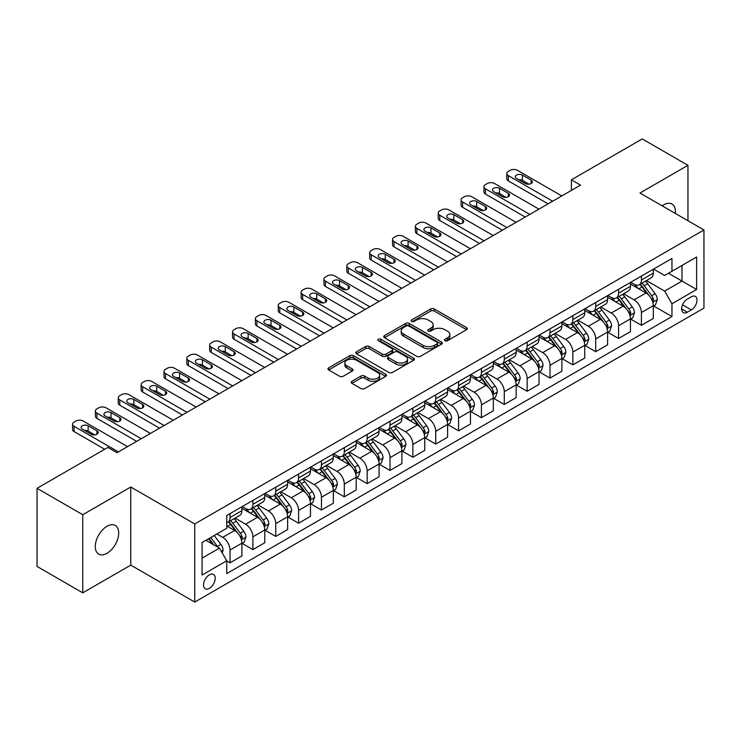 <?xml version="1.0" encoding="UTF-8"?>
<svg xmlns="http://www.w3.org/2000/svg" width="741" height="741" viewBox="0 0 741 741"><rect width="100%" height="100%" fill="white"/><g stroke="black" fill="none" stroke-linecap="round" stroke-linejoin="round"><path stroke-width="1.11" d="M445.008 340.684A1.778 1.028 0 0 0 447.527 340.684L466.589 329.671A2.538 1.463 0 0 0 467.339 328.634A2.538 1.463 0 0 0 466.589 327.605L434.291 308.951A2.538 1.463 0 0 0 430.697 308.951L411.635 319.964A1.778 1.028 0 0 0 411.107 320.686A1.778 1.028 0 0 0 411.635 321.409A1.778 1.028 0 0 0 414.145 321.409L416.609 319.982A8.123 4.687 0 0 1 428.094 319.982L430.79 321.538A8.123 4.687 0 0 1 433.17 324.854A8.123 4.687 0 0 1 430.79 328.17L428.326 329.597A1.778 1.028 0 0 0 427.798 330.319A1.778 1.028 0 0 0 428.326 331.051A1.778 1.028 0 0 0 430.836 331.051L433.3 329.625A8.123 4.687 0 0 1 444.785 329.625L447.481 331.181A8.123 4.687 0 0 1 449.861 334.487A8.123 4.687 0 0 1 447.481 337.803L445.008 339.23A1.778 1.028 0 0 0 444.489 339.962A1.778 1.028 0 0 0 445.008 340.684L445.008 339.23M106.982 553.305A16.552 9.559 120 0 0 117.8 538.726A16.552 9.559 120 0 0 115.263 525.462A16.552 9.559 120 0 0 106.982 526.277A16.552 9.559 120 0 0 96.173 540.865A16.552 9.559 120 0 0 98.71 554.12A16.552 9.559 120 0 0 106.982 553.305M675.329 213.445A16.552 9.559 120 0 0 672.004 204.025A16.552 9.559 120 0 0 663.723 204.849A16.552 9.559 120 0 0 662.185 205.859M209.379 588.354A8.271 4.779 120 0 0 214.779 581.055A8.271 4.779 120 0 0 213.51 574.432A8.271 4.779 120 0 0 209.379 574.84A8.271 4.779 120 0 0 203.97 582.13A8.271 4.779 120 0 0 205.238 588.762A8.271 4.779 120 0 0 209.379 588.354M351.91 381.272A2.538 1.463 0 0 0 351.169 382.31A2.538 1.463 0 0 0 351.91 383.347L360.978 388.58A2.538 1.463 0 0 0 364.563 388.58L385.746 376.354A2.538 1.463 0 0 0 386.487 375.317A2.538 1.463 0 0 0 385.746 374.279L353.438 355.634A2.538 1.463 0 0 0 349.854 355.634L328.671 367.86A2.538 1.463 0 0 0 327.93 368.888A2.538 1.463 0 0 0 328.671 369.926L339.619 376.252A2.538 1.463 0 0 0 343.213 376.252L352.271 371.019A2.538 1.463 0 0 0 353.012 369.981A2.538 1.463 0 0 0 352.271 368.944L346.844 365.813A6.789 3.918 0 0 1 344.852 363.034A6.789 3.918 0 0 1 349.048 359.413A6.789 3.918 0 0 1 356.449 360.265L377.715 372.547A6.789 3.918 0 0 1 379.698 375.317A6.789 3.918 0 0 1 375.511 378.938A6.789 3.918 0 0 1 368.11 378.086L364.563 376.039A2.538 1.463 0 0 0 360.978 376.039L351.91 381.272L351.91 383.347M130.759 487.013L82.76 514.717L37.05 488.328L37.05 566.448L82.76 592.837L130.759 565.124L194.744 602.072L194.744 523.961L130.759 487.013L130.759 565.124M687.954 220.735L687.954 165.317L639.955 193.031L703.95 229.969L194.744 523.961M687.954 165.317L642.243 138.928L571.394 179.831L571.394 190.391M37.05 488.328L107.899 447.425L117.041 452.705L580.536 185.111L571.394 179.831M416.794 356.356A2.538 1.463 0 0 0 420.379 356.356L441.553 344.13A2.538 1.463 0 0 0 442.303 343.092A2.538 1.463 0 0 0 441.553 342.055L409.254 323.409A2.538 1.463 0 0 0 405.66 323.409L384.486 335.636A2.538 1.463 0 0 0 383.745 336.664A2.538 1.463 0 0 0 384.486 337.701L416.794 356.356M379.003 341.064A1.778 1.028 0 0 1 380.809 341.314L380.809 339.202L413.654 358.172A2.538 1.463 0 0 1 414.395 359.2A2.538 1.463 0 0 1 413.654 360.237L392.471 372.464A2.538 1.463 0 0 1 388.886 372.464L356.578 353.818L356.578 351.743A2.538 1.463 0 0 0 355.837 352.781A2.538 1.463 0 0 0 356.578 353.818M356.578 351.743L365.646 346.51A2.538 1.463 0 0 1 369.231 346.51L382.337 354.078A2.538 1.463 0 0 0 385.922 354.078L391.933 350.604A2.538 1.463 0 0 0 392.674 349.567A2.538 1.463 0 0 0 391.933 348.529L378.299 340.656A1.778 1.028 0 0 1 377.771 339.934A1.778 1.028 0 0 1 378.873 338.98A1.778 1.028 0 0 1 380.809 339.202M691.334 296.789L687.315 299.114A8.012 4.631 120 0 0 682.072 306.181A8.012 4.631 120 0 0 683.304 312.6A8.012 4.631 120 0 0 687.315 312.202L691.334 309.886A8.012 4.631 120 0 0 696.568 302.819A8.012 4.631 120 0 0 695.345 296.4A8.012 4.631 120 0 0 691.334 296.789M194.744 602.072L703.95 308.089L703.95 229.969M653.581 269.085L664.64 275.467L671.957 271.243L671.957 258.47L226.746 515.514L226.746 528.287L202.061 542.532L202.061 575.053L226.746 560.798L226.746 573.571L671.957 316.537L671.957 303.764L664.64 291.093L646.458 280.598M671.957 271.243L696.633 256.997L696.633 289.509L671.957 303.764M82.76 514.717L82.76 592.837M668.484 273.253L682.007 281.061L682.007 265.445L696.633 256.997M664.64 291.093L682.007 281.061L696.633 289.509M202.061 558.158L219.429 548.136L205.896 540.319M226.746 560.909L230.034 562.808L230.034 550.035A10.346 5.974 -120 0 0 222.726 537.364L216.872 533.983M230.034 562.808L241.918 555.945L241.918 543.172A10.346 5.974 -120 0 0 234.61 530.5L226.746 525.962M242.196 543.431L252.894 549.609L252.894 536.836A10.346 5.974 -120 0 0 245.577 524.174L235.073 518.107M252.894 549.609L264.778 542.745L264.778 529.972A10.346 5.974 -120 0 0 257.46 517.311L241.918 508.335M265.046 530.241L275.745 536.419L275.745 523.646A10.346 5.974 -120 0 0 268.427 510.975L257.933 504.908M275.745 536.419L287.628 529.556L287.628 516.783A10.346 5.974 -120 0 0 280.311 504.112L264.778 495.136M287.906 517.042L298.595 523.22L298.595 510.447A10.346 5.974 -120 0 0 291.287 497.776L280.783 491.718M298.595 523.22L310.479 516.357L310.479 503.584A10.346 5.974 -120 0 0 303.171 490.922L287.628 481.946M310.757 503.852L321.455 510.021L321.455 497.248A10.346 5.974 -120 0 0 314.138 484.586L303.643 478.519M321.455 510.021L333.339 503.167L333.339 490.394A10.346 5.974 -120 0 0 326.021 477.723L310.479 468.747M333.617 490.653L344.306 496.831L344.306 484.058A10.346 5.974 -120 0 0 336.998 471.387L326.494 465.329M344.306 496.831L356.189 489.968L356.189 477.195A10.346 5.974 -120 0 0 348.881 464.524L333.339 455.558M356.467 477.463L367.166 483.632L367.166 470.859A10.346 5.974 -120 0 0 359.848 458.197L349.344 452.13M367.166 483.632L379.049 476.769L379.049 463.996A10.346 5.974 -120 0 0 371.732 451.334L356.189 442.358M379.318 464.264L390.016 470.442L390.016 457.669A10.346 5.974 -120 0 0 382.708 444.998L372.204 438.941M390.016 470.442L401.9 463.579L401.9 450.806A10.346 5.974 -120 0 0 394.592 438.135L379.049 429.169M402.178 451.065L412.876 457.243L412.876 444.47A10.346 5.974 -120 0 0 405.559 431.808L395.055 425.742M412.876 457.243L424.76 450.38L424.76 437.607A10.346 5.974 -120 0 0 417.442 424.945L401.9 415.97M425.028 437.875L435.727 444.054L435.727 431.281A10.346 5.974 -120 0 0 428.418 418.609L417.915 412.542M435.727 444.054L447.61 437.19L447.61 424.417A10.346 5.974 -120 0 0 440.302 411.746L424.76 402.771M447.888 424.676L458.586 430.854L458.586 418.081A10.346 5.974 -120 0 0 451.269 405.41L440.765 399.353M458.586 430.854L470.47 423.991L470.47 411.218A10.346 5.974 -120 0 0 463.153 398.556L447.61 389.581M470.739 411.487L481.437 417.655L481.437 404.882A10.346 5.974 -120 0 0 474.12 392.221L463.625 386.154M481.437 417.655L493.321 410.801L493.321 398.028A10.346 5.974 -120 0 0 486.003 385.357L470.47 376.382M493.599 398.288L504.288 404.466L504.288 391.693A10.346 5.974 -120 0 0 496.979 379.022L486.476 372.964M504.288 404.466L516.171 397.602L516.171 384.829A10.346 5.974 -120 0 0 508.863 372.167L493.321 363.192M516.449 385.098L527.147 391.267L527.147 378.494A10.346 5.974 -120 0 0 519.83 365.832L509.336 359.765M527.147 391.267L539.031 384.412L539.031 371.639A10.346 5.974 -120 0 0 531.714 358.968L516.171 349.993M539.309 371.899L549.998 378.077L549.998 365.304A10.346 5.974 -120 0 0 542.69 352.633L532.186 346.575M549.998 378.077L561.882 371.213L561.882 358.44A10.346 5.974 -120 0 0 554.574 345.769L539.031 336.803M562.16 358.7L572.858 364.878L572.858 352.105A10.346 5.974 -120 0 0 565.54 339.443L555.037 333.376M572.858 364.878L584.742 358.014L584.742 345.241A10.346 5.974 -120 0 0 577.424 332.579L561.882 323.604M585.01 345.51L595.708 351.688L595.708 338.915A10.346 5.974 -120 0 0 588.4 326.244L577.897 320.177M595.708 351.688L607.592 344.824L607.592 332.051A10.346 5.974 -120 0 0 600.284 319.38L584.742 310.414M607.87 332.311L618.568 338.489L618.568 325.716A10.346 5.974 -120 0 0 611.251 313.045L600.747 306.987M618.568 338.489L630.452 331.625L630.452 318.852A10.346 5.974 -120 0 0 623.135 306.19L607.592 297.215M630.721 319.121L641.419 325.29L641.419 312.517A10.346 5.974 -120 0 0 634.101 299.855L623.607 293.788M641.419 325.29L653.303 318.435L653.303 305.663A10.346 5.974 -120 0 0 645.995 292.991L630.452 284.016M630.721 282.275L634.101 284.229A10.346 5.974 -120 0 0 639.279 284.739A10.346 5.974 -120 0 0 641.419 280.005L641.419 276.106M607.87 295.474L611.251 297.428A10.346 5.974 -120 0 0 616.419 297.938A10.346 5.974 -120 0 0 618.568 293.204L618.568 289.296M585.01 308.664L588.4 310.618A10.346 5.974 -120 0 0 593.569 311.137A10.346 5.974 -120 0 0 595.708 306.394L595.708 302.495M562.16 321.863L565.54 323.817A10.346 5.974 -120 0 0 570.709 324.326A10.346 5.974 -120 0 0 572.858 319.593L572.858 315.685M539.309 335.062L542.69 337.007A10.346 5.974 -120 0 0 547.858 337.525A10.346 5.974 -120 0 0 549.998 332.792L549.998 328.884M516.449 348.251L519.83 350.206A10.346 5.974 -120 0 0 525.008 350.715A10.346 5.974 -120 0 0 527.147 345.982L527.147 342.073M493.599 361.451L496.979 363.405A10.346 5.974 -120 0 0 502.148 363.914A10.346 5.974 -120 0 0 504.288 359.181L504.288 355.272M470.739 374.64L474.12 376.595A10.346 5.974 -120 0 0 479.297 377.104A10.346 5.974 -120 0 0 481.437 372.371L481.437 368.472M447.888 387.839L451.269 389.794A10.346 5.974 -120 0 0 456.437 390.303A10.346 5.974 -120 0 0 458.586 385.57L458.586 381.661M425.028 401.029L428.418 402.984A10.346 5.974 -120 0 0 433.587 403.502A10.346 5.974 -120 0 0 435.727 398.76L435.727 394.86M402.178 414.228L405.559 416.183A10.346 5.974 -120 0 0 410.727 416.692A10.346 5.974 -120 0 0 412.876 411.959L412.876 408.05M379.318 427.427L382.708 429.372A10.346 5.974 -120 0 0 387.876 429.891A10.346 5.974 -120 0 0 390.016 425.158L390.016 421.249M356.467 440.617L359.848 442.572A10.346 5.974 -120 0 0 365.017 443.081A10.346 5.974 -120 0 0 367.166 438.348L367.166 434.439M333.617 453.816L336.998 455.771A10.346 5.974 -120 0 0 342.166 456.28A10.346 5.974 -120 0 0 344.306 451.547L344.306 447.638M310.757 467.006L314.138 468.96A10.346 5.974 -120 0 0 319.315 469.47A10.346 5.974 -120 0 0 321.455 464.737L321.455 460.837M287.906 480.205L291.287 482.159A10.346 5.974 -120 0 0 296.456 482.669A10.346 5.974 -120 0 0 298.595 477.936L298.595 474.027M265.046 493.395L268.427 495.349A10.346 5.974 -120 0 0 273.605 495.868A10.346 5.974 -120 0 0 275.745 491.126L275.745 487.226M242.196 506.594L245.577 508.548A10.346 5.974 -120 0 0 250.745 509.058A10.346 5.974 -120 0 0 252.894 504.325L252.894 500.416M653.581 305.922L671.957 316.537M639.279 284.739L651.163 277.884A10.346 5.974 -120 0 0 653.303 273.151L653.303 269.242M616.419 297.938L628.303 291.074A10.346 5.974 -120 0 0 630.452 286.341L630.452 282.432M593.569 311.137L605.453 304.273A10.346 5.974 -120 0 0 607.592 299.54L607.592 295.631M570.709 324.326L582.602 317.463A10.346 5.974 -120 0 0 584.742 312.73L584.742 308.83M547.858 337.525L559.742 330.662A10.346 5.974 -120 0 0 561.882 325.929L561.882 322.02M525.008 350.715L536.892 343.861A10.346 5.974 -120 0 0 539.031 339.119L539.031 335.219M502.148 363.914L514.032 357.051A10.346 5.974 -120 0 0 516.171 352.318L516.171 348.409M479.297 377.104L491.181 370.25A10.346 5.974 -120 0 0 493.321 365.508L493.321 361.608M456.437 390.303L468.321 383.44A10.346 5.974 -120 0 0 470.47 378.707L470.47 374.798M433.587 403.502L445.471 396.639A10.346 5.974 -120 0 0 447.61 391.906L447.61 387.997M410.727 416.692L422.611 409.829A10.346 5.974 -120 0 0 424.76 405.095L424.76 401.187M387.876 429.891L399.76 423.028A10.346 5.974 -120 0 0 401.9 418.295L401.9 414.386M365.017 443.081L376.91 436.217A10.346 5.974 -120 0 0 379.049 431.484L379.049 427.585M342.166 456.28L354.05 449.416A10.346 5.974 -120 0 0 356.189 444.683L356.189 440.775M319.315 469.47L331.199 462.616A10.346 5.974 -120 0 0 333.339 457.873L333.339 453.974M296.456 482.669L308.339 475.805A10.346 5.974 -120 0 0 310.479 471.072L310.479 467.163M273.605 495.868L285.489 489.004A10.346 5.974 -120 0 0 287.628 484.271L287.628 480.363M250.745 509.058L262.629 502.194A10.346 5.974 -120 0 0 264.778 497.461L264.778 493.552M226.746 522.674A10.346 5.974 -120 0 0 227.895 522.257L239.778 515.393A10.346 5.974 -120 0 0 241.918 510.66L241.918 506.751M227.895 522.257A10.346 5.974 -120 0 0 230.034 517.514L230.034 513.615M219.429 548.136L226.746 560.798M445.721 340.934L447.481 339.915A8.123 4.687 0 0 0 449.861 336.599L449.861 334.487M433.17 324.854L433.17 326.966A8.123 4.687 0 0 1 430.79 330.282L429.03 331.301M466.561 329.689L434.291 311.063A2.538 1.463 0 0 0 430.697 311.063L412.339 321.659M441.553 342.055L441.553 344.13L409.254 325.512A2.538 1.463 0 0 0 405.66 325.512L384.523 337.72M437.07 343.815A1.778 1.028 0 0 0 437.588 343.092A1.778 1.028 0 0 0 437.07 342.37L408.717 325.994A1.778 1.028 0 0 0 406.198 325.994L403.604 327.494A8.123 4.687 0 0 0 401.224 330.81A8.123 4.687 0 0 0 403.604 334.126L422.981 345.315A8.123 4.687 0 0 0 434.467 345.315L437.07 343.815L437.07 345.927A1.778 1.028 0 0 0 437.588 345.204L437.588 343.092M401.224 330.81L401.224 332.922A8.123 4.687 0 0 0 403.604 336.238L403.604 334.126M437.07 345.927L434.467 347.427A8.123 4.687 0 0 1 422.981 347.427L403.604 336.238M356.616 353.837L365.646 348.622L365.646 346.51M392.674 349.567L392.674 351.679A2.538 1.463 0 0 1 391.933 352.716L385.922 356.189A2.538 1.463 0 0 1 382.337 356.189L369.231 348.622A2.538 1.463 0 0 0 365.646 348.622M380.809 341.314L413.617 360.256M395.926 361.923A6.789 3.918 0 0 0 403.326 362.775A6.789 3.918 0 0 0 407.522 359.153A6.789 3.918 0 0 0 405.531 356.384L398.037 352.058A2.538 1.463 0 0 0 394.444 352.058L388.432 355.523A2.538 1.463 0 0 0 387.691 356.56A2.538 1.463 0 0 0 388.432 357.597L395.926 361.923L395.926 364.035A6.789 3.918 0 0 0 403.326 364.887A6.789 3.918 0 0 0 407.522 361.265L407.522 359.153M387.691 356.56L387.691 358.672A2.538 1.463 0 0 0 388.432 359.709L388.432 357.597M395.926 364.035L388.432 359.709M379.698 375.317L379.698 377.428A6.789 3.918 0 0 1 375.511 381.05A6.789 3.918 0 0 1 368.11 380.198L364.563 378.151A2.538 1.463 0 0 0 360.978 378.151L351.947 383.366M344.852 363.034L344.852 365.146A6.789 3.918 0 0 0 346.844 367.925L346.844 365.813M352.234 371.037L346.844 367.925M385.709 376.372L353.438 357.736A2.538 1.463 0 0 0 349.854 357.736L328.708 369.944M653.303 306.079L655.498 304.82L657.323 299.54A6.854 3.955 -120 0 0 655.137 293.705L647.671 283.729A19.785 11.421 -120 0 0 645.513 281.145M638.084 288.425A19.785 11.421 -120 0 0 634.027 284.183M652.682 301.883L653.627 299.827A6.854 3.955 -120 0 0 651.663 295.705L644.198 285.739A19.785 11.421 -120 0 0 642.039 283.155M640.196 284.211A16.422 9.476 60 0 1 642.892 287.276L649.209 295.715M639.844 284.414A19.785 11.421 60 0 1 642.002 286.999L646.967 293.631M552.656 201.209L508.317 175.608A5.168 2.983 -0 0 1 506.798 173.496A5.168 2.983 -0 0 1 508.317 171.384L510.141 170.328A5.168 2.983 -0 0 1 517.459 170.328L561.789 195.93M506.798 173.496L506.798 178.776A5.168 2.983 180 0 0 508.317 180.887L548.081 203.849M516.542 178.461A4.14 2.39 180 0 1 515.328 176.766A4.14 2.39 180 0 1 517.885 174.561A4.14 2.39 180 0 1 522.396 175.08L531.167 180.146A4.14 2.39 180 0 1 532.381 181.841A4.14 2.39 180 0 1 529.824 184.046A4.14 2.39 180 0 1 525.313 183.527L516.542 178.461M518.691 179.702A4.14 2.39 180 0 1 522.396 180.359L529.018 184.185M630.452 319.278L632.647 318.009L634.472 312.73A6.854 3.955 -120 0 0 632.286 306.894L624.811 296.928A19.785 11.421 -120 0 0 622.653 294.344M615.225 301.624A19.785 11.421 -120 0 0 611.177 297.382M629.822 315.082L630.776 313.026A6.854 3.955 -120 0 0 628.813 308.904L621.338 298.929A19.785 11.421 -120 0 0 619.18 296.344M617.336 297.41A16.422 9.476 60 0 1 620.032 300.476L626.358 308.914M616.984 297.613A19.785 11.421 60 0 1 619.143 300.198L624.117 306.83M607.592 332.468L609.787 331.208L611.612 325.929A6.854 3.955 -120 0 0 609.426 320.093L601.961 310.118A19.785 11.421 -120 0 0 599.802 307.534M592.374 314.814A19.785 11.421 -120 0 0 588.317 310.581M606.972 328.272L607.916 326.216A6.854 3.955 -120 0 0 605.953 322.094L598.487 312.128A19.785 11.421 -120 0 0 596.329 309.543M594.486 310.599A16.422 9.476 60 0 1 597.181 313.665L603.507 322.103M594.134 310.803A19.785 11.421 60 0 1 596.292 313.387L601.257 320.019M584.742 345.667L586.937 344.398L588.762 339.119A6.854 3.955 -120 0 0 586.576 333.283L579.101 323.317A19.785 11.421 -120 0 0 576.943 320.733M569.514 328.013A19.785 11.421 -120 0 0 565.466 323.771M584.112 341.471L585.066 339.415A6.854 3.955 -120 0 0 583.102 335.293L575.627 325.318A19.785 11.421 -120 0 0 573.469 322.733M571.635 323.798A16.422 9.476 60 0 1 574.331 326.864L580.648 335.303M571.274 324.002A19.785 11.421 60 0 1 573.432 326.586L578.406 333.218M529.796 214.399L485.457 188.807A5.168 2.983 -0 0 1 483.947 186.695A5.168 2.983 -0 0 1 485.457 184.583L487.291 183.527A5.168 2.983 -0 0 1 494.599 183.527L538.939 209.129M483.947 186.695L483.947 191.975A5.168 2.983 180 0 0 485.457 194.086L525.23 217.039M493.691 191.65A4.14 2.39 180 0 1 492.478 189.965A4.14 2.39 180 0 1 495.025 187.76A4.14 2.39 180 0 1 499.536 188.279L508.317 193.345A4.14 2.39 180 0 1 509.53 195.031A4.14 2.39 180 0 1 506.974 197.236A4.14 2.39 180 0 1 502.463 196.717L493.691 191.65M495.84 192.901A4.14 2.39 180 0 1 499.536 193.558L506.159 197.375M506.946 227.598L462.606 201.997A5.168 2.983 -0 0 1 461.087 199.885A5.168 2.983 -0 0 1 462.606 197.773L464.431 196.717A5.168 2.983 -0 0 1 471.748 196.717L516.088 222.319M461.087 199.885L461.087 205.164A5.168 2.983 180 0 0 462.606 207.276L502.37 230.238M470.831 204.849A4.14 2.39 180 0 1 469.618 203.164A4.14 2.39 180 0 1 472.174 200.95A4.14 2.39 180 0 1 476.685 201.469L485.457 206.535A4.14 2.39 180 0 1 486.67 208.23A4.14 2.39 180 0 1 484.114 210.435A4.14 2.39 180 0 1 479.612 209.916L470.831 204.849M472.98 206.091A4.14 2.39 180 0 1 476.685 206.748L483.308 210.574M484.086 240.788L439.746 215.196A5.168 2.983 -0 0 1 438.237 213.084A5.168 2.983 -0 0 1 439.746 210.972L441.58 209.916A5.168 2.983 -0 0 1 448.889 209.916L493.228 235.518M438.237 213.084L438.237 218.363A5.168 2.983 180 0 0 439.746 220.475L479.52 243.428M447.981 218.049A4.14 2.39 180 0 1 446.767 216.353A4.14 2.39 180 0 1 449.324 214.149A4.14 2.39 180 0 1 453.825 214.668L462.606 219.734A4.14 2.39 180 0 1 463.82 221.42A4.14 2.39 180 0 1 461.263 223.625A4.14 2.39 180 0 1 456.752 223.115L447.981 218.049M450.13 219.29A4.14 2.39 180 0 1 453.825 219.947L460.448 223.773M561.882 358.866L564.077 357.597L565.911 352.318A6.854 3.955 -120 0 0 563.716 346.482L556.25 336.507A19.785 11.421 -120 0 0 554.092 333.922M546.663 341.203A19.785 11.421 -120 0 0 542.616 336.97M561.261 354.661L562.206 352.605A6.854 3.955 -120 0 0 560.242 348.492L552.777 338.517A19.785 11.421 -120 0 0 550.619 335.932M548.775 336.998A16.422 9.476 60 0 1 551.471 340.054L557.797 348.492M548.423 337.201A19.785 11.421 60 0 1 550.582 339.786L555.546 346.408M461.235 253.987L416.896 228.385A5.168 2.983 -0 0 1 415.377 226.274A5.168 2.983 -0 0 1 416.896 224.171L418.721 223.115A5.168 2.983 -0 0 1 426.038 223.115L470.378 248.707M415.377 226.274L415.377 231.553A5.168 2.983 180 0 0 416.896 233.665L456.66 256.627M425.121 231.238A4.14 2.39 180 0 1 423.908 229.553A4.14 2.39 180 0 1 426.464 227.348A4.14 2.39 180 0 1 430.975 227.858L439.746 232.924A4.14 2.39 180 0 1 440.96 234.619A4.14 2.39 180 0 1 438.403 236.824A4.14 2.39 180 0 1 433.902 236.305L425.121 231.238M427.279 232.479A4.14 2.39 180 0 1 430.975 233.137L437.598 236.963M539.031 372.056L541.226 370.787L543.051 365.508A6.854 3.955 -120 0 0 540.865 359.681L533.39 349.706A19.785 11.421 -120 0 0 531.232 347.121M523.804 354.402A19.785 11.421 -120 0 0 519.756 350.16M538.411 367.86L539.355 365.804A6.854 3.955 -120 0 0 537.392 361.682L529.917 351.706A19.785 11.421 -120 0 0 527.759 349.122M525.925 350.187A16.422 9.476 60 0 1 528.62 353.253L534.937 361.691M525.573 350.391A19.785 11.421 60 0 1 527.731 352.975L532.696 359.607M516.171 385.255L518.367 383.986L520.201 378.707A6.854 3.955 -120 0 0 518.015 372.871L510.54 362.895A19.785 11.421 -120 0 0 508.382 360.311M500.953 367.592A19.785 11.421 -120 0 0 496.905 363.359M515.551 381.059L516.496 379.003A6.854 3.955 -120 0 0 514.541 374.881L507.066 364.905A19.785 11.421 -120 0 0 504.908 362.321M503.065 363.386A16.422 9.476 60 0 1 505.76 366.443L512.087 374.89M502.713 363.59A19.785 11.421 60 0 1 504.871 366.174L509.836 372.806M493.321 398.445L495.516 397.185L497.341 391.906A6.854 3.955 -120 0 0 495.155 386.07L487.689 376.095A19.785 11.421 -120 0 0 485.531 373.51M478.093 380.791A19.785 11.421 -120 0 0 474.045 376.548M492.7 394.249L493.645 392.193A6.854 3.955 -120 0 0 491.681 388.071L484.216 378.105A19.785 11.421 -120 0 0 482.058 375.511M480.214 376.576A16.422 9.476 60 0 1 482.91 379.642L489.227 388.08M479.862 376.78A19.785 11.421 60 0 1 482.02 379.364L486.985 385.996M470.47 411.644L472.656 410.375L474.49 405.095A6.854 3.955 -120 0 0 472.304 399.26L464.829 389.294A19.785 11.421 -120 0 0 462.671 386.709M455.243 393.99A19.785 11.421 -120 0 0 451.195 389.747M469.84 407.448L470.785 405.392A6.854 3.955 -120 0 0 468.831 401.27L461.356 391.294A19.785 11.421 -120 0 0 459.198 388.71M457.354 389.775A16.422 9.476 60 0 1 460.05 392.841L466.376 401.279M457.002 389.979A19.785 11.421 60 0 1 459.161 392.563L464.125 399.195M447.61 424.834L449.806 423.574L451.63 418.295A6.854 3.955 -120 0 0 449.444 412.459L441.979 402.483A19.785 11.421 -120 0 0 439.821 399.899M432.392 407.18A19.785 11.421 -120 0 0 428.335 402.947M446.99 420.638L447.935 418.582A6.854 3.955 -120 0 0 445.971 414.46L438.505 404.493A19.785 11.421 -120 0 0 436.347 401.909M434.504 402.965A16.422 9.476 60 0 1 437.199 406.031L443.516 414.469M434.152 403.169A19.785 11.421 60 0 1 436.31 405.753L441.275 412.385M438.376 267.186L394.036 241.585A5.168 2.983 -0 0 1 392.526 239.473A5.168 2.983 -0 0 1 394.036 237.361L395.87 236.305A5.168 2.983 -0 0 1 403.178 236.305L447.518 261.906M392.526 239.473L392.526 244.752A5.168 2.983 180 0 0 394.036 246.864L433.809 269.826M402.27 244.437A4.14 2.39 180 0 1 401.057 242.742A4.14 2.39 180 0 1 403.613 240.538A4.14 2.39 180 0 1 408.115 241.057L416.896 246.123A4.14 2.39 180 0 1 418.109 247.809A4.14 2.39 180 0 1 415.553 250.023A4.14 2.39 180 0 1 411.042 249.504L402.27 244.437M404.419 245.679A4.14 2.39 180 0 1 408.115 246.336L414.747 250.162M415.525 280.376L371.185 254.784A5.168 2.983 -0 0 1 369.666 252.672A5.168 2.983 -0 0 1 371.185 250.56L373.01 249.504A5.168 2.983 -0 0 1 380.328 249.504L424.667 275.096M369.666 252.672L369.666 257.942A5.168 2.983 180 0 0 371.185 260.054L410.949 283.016M379.411 257.627A4.14 2.39 180 0 1 378.197 255.941A4.14 2.39 180 0 1 380.754 253.737A4.14 2.39 180 0 1 385.264 254.256L394.036 259.322A4.14 2.39 180 0 1 395.249 261.008A4.14 2.39 180 0 1 392.702 263.212A4.14 2.39 180 0 1 388.191 262.694L379.411 257.627M381.569 258.868A4.14 2.39 180 0 1 385.264 259.526L391.887 263.351M392.665 293.575L348.335 267.973A5.168 2.983 -0 0 1 346.816 265.862A5.168 2.983 -0 0 1 348.335 263.75L350.16 262.694A5.168 2.983 -0 0 1 357.477 262.694L401.807 288.295M346.816 265.862L346.816 271.141A5.168 2.983 180 0 0 348.335 273.253L388.099 296.215M356.56 270.826A4.14 2.39 180 0 1 355.347 269.131A4.14 2.39 180 0 1 357.903 266.927A4.14 2.39 180 0 1 362.414 267.445L371.185 272.512A4.14 2.39 180 0 1 372.399 274.198A4.14 2.39 180 0 1 369.842 276.412A4.14 2.39 180 0 1 365.332 275.893L356.56 270.826M358.709 272.067A4.14 2.39 180 0 1 362.414 272.725L369.037 276.55M369.815 306.765L325.475 281.172A5.168 2.983 -0 0 1 323.965 279.061A5.168 2.983 -0 0 1 325.475 276.949L327.309 275.893A5.168 2.983 -0 0 1 334.617 275.893L378.957 301.485M323.965 279.061L323.965 284.34A5.168 2.983 180 0 0 325.475 286.443L365.239 309.405M333.7 284.016A4.14 2.39 180 0 1 332.496 282.33A4.14 2.39 180 0 1 335.043 280.126A4.14 2.39 180 0 1 339.554 280.644L348.335 285.711A4.14 2.39 180 0 1 349.539 287.397A4.14 2.39 180 0 1 346.992 289.601A4.14 2.39 180 0 1 342.481 289.083L333.7 284.016M335.858 285.266A4.14 2.39 180 0 1 339.554 285.915L346.177 289.74M346.964 319.964L302.624 294.362A5.168 2.983 -0 0 1 301.105 292.25A5.168 2.983 -0 0 1 302.624 290.139L304.449 289.083A5.168 2.983 -0 0 1 311.766 289.083L356.097 314.684M301.105 292.25L301.105 297.53A5.168 2.983 180 0 0 302.624 299.642L342.388 322.604M310.85 297.215A4.14 2.39 180 0 1 309.636 295.529A4.14 2.39 180 0 1 312.193 293.316A4.14 2.39 180 0 1 316.703 293.834L325.475 298.901A4.14 2.39 180 0 1 326.688 300.596A4.14 2.39 180 0 1 324.132 302.8A4.14 2.39 180 0 1 319.621 302.282L310.85 297.215M312.998 298.456A4.14 2.39 180 0 1 316.703 299.114L323.326 302.939M424.76 438.033L426.955 436.764L428.78 431.484A6.854 3.955 -120 0 0 426.594 425.649L419.119 415.682A19.785 11.421 -120 0 0 416.961 413.098M409.532 420.379A19.785 11.421 -120 0 0 405.484 416.136M424.13 433.837L425.084 431.781A6.854 3.955 -120 0 0 423.12 427.659L415.645 417.683A19.785 11.421 -120 0 0 413.487 415.099M411.644 416.164A16.422 9.476 60 0 1 414.339 419.23L420.666 427.668M411.292 416.368A19.785 11.421 60 0 1 413.45 418.952L418.424 425.584M324.104 333.154L279.765 307.561A5.168 2.983 -0 0 1 278.255 305.449A5.168 2.983 -0 0 1 279.765 303.338L281.599 302.282A5.168 2.983 -0 0 1 288.907 302.282L333.246 327.883M278.255 305.449L278.255 310.729A5.168 2.983 180 0 0 279.765 312.841L319.538 335.793M287.999 310.405A4.14 2.39 180 0 1 286.786 308.719A4.14 2.39 180 0 1 289.333 306.515A4.14 2.39 180 0 1 293.844 307.033L302.624 312.1A4.14 2.39 180 0 1 303.838 313.786A4.14 2.39 180 0 1 301.281 315.99A4.14 2.39 180 0 1 296.77 315.481L287.999 310.405M290.148 311.655A4.14 2.39 180 0 1 293.844 312.313L300.466 316.138M401.9 451.232L404.095 449.963L405.92 444.683A6.854 3.955 -120 0 0 403.734 438.848L396.268 428.872A19.785 11.421 -120 0 0 394.11 426.288M386.682 433.568A19.785 11.421 -120 0 0 382.625 429.335M401.279 447.027L402.224 444.971A6.854 3.955 -120 0 0 400.26 440.849L392.795 430.882A19.785 11.421 -120 0 0 390.637 428.298M388.793 429.354A16.422 9.476 60 0 1 391.489 432.42L397.815 440.858M388.441 429.567A19.785 11.421 60 0 1 390.6 432.151L395.564 438.774M301.254 346.353L256.914 320.751A5.168 2.983 -0 0 1 255.395 318.639A5.168 2.983 -0 0 1 256.914 316.527L258.739 315.481A5.168 2.983 -0 0 1 266.056 315.481L310.396 341.073M255.395 318.639L255.395 323.919A5.168 2.983 180 0 0 256.914 326.031L296.678 348.992M265.139 323.604A4.14 2.39 180 0 1 263.926 321.918A4.14 2.39 180 0 1 266.482 319.704A4.14 2.39 180 0 1 270.993 320.223L279.765 325.29A4.14 2.39 180 0 1 280.978 326.985A4.14 2.39 180 0 1 278.421 329.189A4.14 2.39 180 0 1 273.92 328.671L265.139 323.604M267.288 324.845A4.14 2.39 180 0 1 270.993 325.503L277.616 329.328M379.049 464.422L381.245 463.153L383.069 457.873A6.854 3.955 -120 0 0 380.883 452.047L373.408 442.071A19.785 11.421 -120 0 0 371.25 439.487M363.822 446.767A19.785 11.421 -120 0 0 359.774 442.525M378.419 460.226L379.373 458.17A6.854 3.955 -120 0 0 377.41 454.048L369.935 444.072A19.785 11.421 -120 0 0 367.777 441.488M365.943 442.553A16.422 9.476 60 0 1 368.638 445.619L374.955 454.057M365.582 442.757A19.785 11.421 60 0 1 367.74 445.341L372.714 451.973M278.394 359.552L234.054 333.95A5.168 2.983 -0 0 1 232.544 331.838A5.168 2.983 -0 0 1 234.054 329.726L235.888 328.671A5.168 2.983 -0 0 1 243.196 328.671L287.536 354.272M232.544 331.838L232.544 337.118A5.168 2.983 180 0 0 234.054 339.23L273.827 362.182M242.288 336.803A4.14 2.39 180 0 1 241.075 335.108A4.14 2.39 180 0 1 243.632 332.904A4.14 2.39 180 0 1 248.133 333.422L256.914 338.489A4.14 2.39 180 0 1 258.127 340.175A4.14 2.39 180 0 1 255.571 342.388A4.14 2.39 180 0 1 251.06 341.87L242.288 336.803M244.437 338.044A4.14 2.39 180 0 1 248.133 338.702L254.756 342.527M356.189 477.621L358.385 476.352L360.219 471.072A6.854 3.955 -120 0 0 358.023 465.237L350.558 455.261A19.785 11.421 -120 0 0 348.4 452.677M340.971 459.957A19.785 11.421 -120 0 0 336.923 455.724M355.569 473.425L356.514 471.369A6.854 3.955 -120 0 0 354.55 467.247L347.084 457.271A19.785 11.421 -120 0 0 344.926 454.687M343.083 455.752A16.422 9.476 60 0 1 345.778 458.809L352.105 467.256M342.731 455.956A19.785 11.421 60 0 1 344.889 458.54L349.854 465.163M255.543 372.742L211.204 347.14A5.168 2.983 -0 0 1 209.684 345.037A5.168 2.983 -0 0 1 211.204 342.926L213.028 341.87A5.168 2.983 -0 0 1 220.346 341.87L264.685 367.462M209.684 345.037L209.684 350.308A5.168 2.983 180 0 0 211.204 352.42L250.967 375.381M219.429 349.993A4.14 2.39 180 0 1 218.215 348.307A4.14 2.39 180 0 1 220.772 346.103A4.14 2.39 180 0 1 225.283 346.612L234.054 351.688A4.14 2.39 180 0 1 235.268 353.374A4.14 2.39 180 0 1 232.711 355.578A4.14 2.39 180 0 1 228.209 355.059L219.429 349.993M221.587 351.234A4.14 2.39 180 0 1 225.283 351.892L231.905 355.717M333.339 490.811L335.534 489.542L337.359 484.271A6.854 3.955 -120 0 0 335.173 478.436L327.698 468.46A19.785 11.421 -120 0 0 325.54 465.876M318.111 473.156A19.785 11.421 -120 0 0 314.064 468.914M332.718 486.615L333.663 484.558A6.854 3.955 -120 0 0 331.699 480.437L324.225 470.47A19.785 11.421 -120 0 0 322.066 467.877M320.232 468.942A16.422 9.476 60 0 1 322.928 472.008L329.245 480.446M319.88 469.146A19.785 11.421 60 0 1 322.039 471.73L327.003 478.362M232.683 385.941L188.344 360.339A5.168 2.983 -0 0 1 186.834 358.227A5.168 2.983 -0 0 1 188.344 356.115L190.178 355.059A5.168 2.983 -0 0 1 197.486 355.059L241.825 380.661M186.834 358.227L186.834 363.507A5.168 2.983 180 0 0 188.344 365.619L228.117 388.58M196.578 363.192A4.14 2.39 180 0 1 195.365 361.497A4.14 2.39 180 0 1 197.921 359.292A4.14 2.39 180 0 1 202.423 359.811L211.204 364.878A4.14 2.39 180 0 1 212.417 366.563A4.14 2.39 180 0 1 209.86 368.777A4.14 2.39 180 0 1 205.35 368.258L196.578 363.192M198.727 364.433A4.14 2.39 180 0 1 202.423 365.091L209.055 368.916M310.479 504.01L312.674 502.741L314.508 497.461A6.854 3.955 -120 0 0 312.322 491.626L304.847 481.659A19.785 11.421 -120 0 0 302.689 479.066M295.261 486.355A19.785 11.421 -120 0 0 291.213 482.113M309.858 499.814L310.803 497.757A6.854 3.955 -120 0 0 308.849 493.636L301.374 483.66A19.785 11.421 -120 0 0 299.216 481.076M297.373 482.141A16.422 9.476 60 0 1 300.068 485.207L306.394 493.645M297.021 482.345A19.785 11.421 60 0 1 299.179 484.929L304.143 491.561M209.833 399.13L165.493 373.538A5.168 2.983 -0 0 1 163.983 371.426A5.168 2.983 -0 0 1 165.493 369.314L167.318 368.258A5.168 2.983 -0 0 1 174.635 368.258L218.975 393.851M163.983 371.426L163.983 376.706A5.168 2.983 180 0 0 165.493 378.808L205.257 401.77M173.718 376.382A4.14 2.39 180 0 1 172.505 374.696A4.14 2.39 180 0 1 175.061 372.491A4.14 2.39 180 0 1 179.572 373.01L188.344 378.077A4.14 2.39 180 0 1 189.557 379.762A4.14 2.39 180 0 1 187.01 381.967A4.14 2.39 180 0 1 182.499 381.448L173.718 376.382M175.876 377.623A4.14 2.39 180 0 1 179.572 378.28L186.195 382.106M186.973 412.329L142.643 386.728A5.168 2.983 -0 0 1 141.123 384.616A5.168 2.983 -0 0 1 142.643 382.504L144.467 381.448A5.168 2.983 -0 0 1 151.785 381.448L196.115 407.05M141.123 384.616L141.123 389.896A5.168 2.983 180 0 0 142.643 392.008L182.406 414.969M150.868 389.581A4.14 2.39 180 0 1 149.654 387.895A4.14 2.39 180 0 1 152.211 385.681A4.14 2.39 180 0 1 156.721 386.2L165.493 391.267A4.14 2.39 180 0 1 166.706 392.962A4.14 2.39 180 0 1 164.15 395.166A4.14 2.39 180 0 1 159.639 394.647L150.868 389.581M153.016 390.822A4.14 2.39 180 0 1 156.721 391.48L163.344 395.305M287.628 517.199L289.824 515.94L291.648 510.66A6.854 3.955 -120 0 0 289.462 504.825L281.997 494.849A19.785 11.421 -120 0 0 279.839 492.265M272.401 499.545A19.785 11.421 -120 0 0 268.353 495.312M287.008 513.004L287.953 510.947A6.854 3.955 -120 0 0 285.989 506.825L278.523 496.859A19.785 11.421 -120 0 0 276.365 494.275M274.522 495.331A16.422 9.476 60 0 1 277.217 498.397L283.534 506.835M274.17 495.534A19.785 11.421 60 0 1 276.328 498.119L281.293 504.751M264.778 530.399L266.964 529.13L268.798 523.85A6.854 3.955 -120 0 0 266.612 518.015L259.137 508.048A19.785 11.421 -120 0 0 256.979 505.464M249.55 512.744A19.785 11.421 -120 0 0 245.503 508.502M264.148 526.203L265.093 524.146A6.854 3.955 -120 0 0 263.138 520.025L255.664 510.049A19.785 11.421 -120 0 0 253.505 507.465M251.662 508.53A16.422 9.476 60 0 1 254.358 511.596L260.684 520.034M251.31 508.734A19.785 11.421 60 0 1 253.468 511.318L258.433 517.95M164.122 425.519L119.783 399.927A5.168 2.983 -0 0 1 118.273 397.815A5.168 2.983 -0 0 1 119.783 395.703L121.617 394.647A5.168 2.983 -0 0 1 128.925 394.647L173.264 420.249M118.273 397.815L118.273 403.095A5.168 2.983 180 0 0 119.783 405.207L159.547 428.159M128.008 402.771A4.14 2.39 180 0 1 126.804 401.085A4.14 2.39 180 0 1 129.351 398.88A4.14 2.39 180 0 1 133.862 399.399L142.643 404.466A4.14 2.39 180 0 1 143.847 406.151A4.14 2.39 180 0 1 141.299 408.356A4.14 2.39 180 0 1 136.789 407.837L128.008 402.771M130.166 404.021A4.14 2.39 180 0 1 133.862 404.679L140.484 408.495M241.918 543.588L244.113 542.329L245.938 537.049A6.854 3.955 -120 0 0 243.752 531.214L236.286 521.238A19.785 11.421 -120 0 0 234.128 518.654M241.297 539.392L242.242 537.336A6.854 3.955 -120 0 0 240.279 533.214L232.813 523.248A19.785 11.421 -120 0 0 230.655 520.664M228.812 521.72A16.422 9.476 60 0 1 231.507 524.785L237.824 533.224M228.46 521.923A19.785 11.421 60 0 1 230.618 524.517L235.582 531.14M141.272 438.718L96.932 413.117A5.168 2.983 -0 0 1 95.413 411.005A5.168 2.983 -0 0 1 96.932 408.893L98.757 407.837A5.168 2.983 -0 0 1 106.074 407.837L150.414 433.439M95.413 411.005L95.413 416.285A5.168 2.983 180 0 0 96.932 418.396L136.696 441.358M105.157 415.97A4.14 2.39 180 0 1 103.944 414.284A4.14 2.39 180 0 1 106.5 412.07A4.14 2.39 180 0 1 111.011 412.589L119.783 417.655A4.14 2.39 180 0 1 120.996 419.35A4.14 2.39 180 0 1 118.44 421.555A4.14 2.39 180 0 1 113.929 421.036L105.157 415.97M107.306 417.211A4.14 2.39 180 0 1 111.011 417.868L117.634 421.694M222.17 552.879L223.087 550.239A6.854 3.955 -120 0 0 220.901 544.403L214.232 535.511M218.049 547.33A6.854 3.955 -120 0 0 217.428 546.413L210.759 537.512M209.045 538.503L213.834 544.904M208.564 538.781L212.63 544.209M118.412 451.917L74.072 426.316A5.168 2.983 -0 0 1 72.562 424.204A5.168 2.983 -0 0 1 74.072 422.092L75.906 421.036A5.168 2.983 -0 0 1 83.214 421.036L127.554 446.638M72.562 424.204L72.562 429.484A5.168 2.983 180 0 0 74.072 431.595L104.703 449.278M82.307 429.169A4.14 2.39 180 0 1 81.093 427.474A4.14 2.39 180 0 1 83.64 425.269A4.14 2.39 180 0 1 88.151 425.788L96.932 430.854A4.14 2.39 180 0 1 98.145 432.54A4.14 2.39 180 0 1 95.589 434.754A4.14 2.39 180 0 1 91.078 434.235L82.307 429.169M84.455 430.41A4.14 2.39 180 0 1 88.151 431.067L94.774 434.893M222.726 537.364L234.61 530.5M245.577 524.174L257.46 517.311M268.427 510.975L280.311 504.112M291.287 497.776L303.171 490.922M314.138 484.586L326.021 477.723M336.998 471.387L348.881 464.524M359.848 458.197L371.732 451.334M382.708 444.998L394.592 438.135M405.559 431.808L417.442 424.945M428.418 418.609L440.302 411.746M451.269 405.41L463.153 398.556M474.12 392.221L486.003 385.357M496.979 379.022L508.863 372.167M519.83 365.832L531.714 358.968M542.69 352.633L554.574 345.769M565.54 339.443L577.424 332.579M588.4 326.244L600.284 319.38M611.251 313.045L623.135 306.19M634.101 299.855L645.995 292.991M641.419 280.005L653.303 273.151M641.419 312.517L653.303 305.663M618.568 325.716L630.452 318.852M618.568 293.204L630.452 286.341M595.708 338.915L607.592 332.051M595.708 306.394L607.592 299.54M572.858 352.105L584.742 345.241M572.858 319.593L584.742 312.73M549.998 365.304L561.882 358.44M549.998 332.792L561.882 325.929M527.147 378.494L539.031 371.639M527.147 345.982L539.031 339.119M504.288 391.693L516.171 384.829M504.288 359.181L516.171 352.318M481.437 404.882L493.321 398.028M481.437 372.371L493.321 365.508M458.586 418.081L470.47 411.218M458.586 385.57L470.47 378.707M435.727 431.281L447.61 424.417M435.727 398.76L447.61 391.906M412.876 444.47L424.76 437.607M412.876 411.959L424.76 405.095M390.016 457.669L401.9 450.806M390.016 425.158L401.9 418.295M367.166 470.859L379.049 463.996M367.166 438.348L379.049 431.484M344.306 484.058L356.189 477.195M344.306 451.547L356.189 444.683M321.455 497.248L333.339 490.394M321.455 464.737L333.339 457.873M298.595 510.447L310.479 503.584M298.595 477.936L310.479 471.072M275.745 523.646L287.628 516.783M275.745 491.126L287.628 484.271M252.894 536.836L264.778 529.972M252.894 504.325L264.778 497.461M230.034 550.035L241.918 543.172M230.034 517.514L241.918 510.66M682.563 304.82L691.334 309.886M681.646 308.932L687.315 312.202M447.481 339.915L447.481 337.803M428.326 331.051L428.326 329.597M430.79 330.282L430.79 328.17M411.635 321.409L411.635 319.964M430.697 311.063L430.697 308.951M434.291 311.063L434.291 308.951M466.589 329.671L466.589 327.605M384.486 337.701L384.486 335.636M405.66 325.512L405.66 323.409M409.254 325.512L409.254 323.409M422.981 347.427L422.981 345.315M434.467 347.427L434.467 345.315M369.231 348.622L369.231 346.51M382.337 356.189L382.337 354.078M385.922 356.189L385.922 354.078M391.933 352.716L391.933 350.604M413.654 360.237L413.654 358.172M360.978 378.151L360.978 376.039M364.563 378.151L364.563 376.039M368.11 380.198L368.11 378.086M352.271 371.019L352.271 368.944M328.671 369.926L328.671 367.86M349.854 357.736L349.854 355.634M353.438 357.736L353.438 355.634M385.746 376.354L385.746 374.279M652.793 302.263L657.276 299.67M644.198 285.739L647.671 283.729M638.807 288.842L642.002 286.999M651.663 295.705L655.137 293.705M651.126 298.382L653.627 299.827M508.317 180.887L508.317 175.608M522.396 175.08L522.396 180.359M531.167 180.146L531.167 183.527M629.933 315.453L634.426 312.869M621.338 298.929L624.811 296.928M615.956 302.041L619.143 300.198M628.813 308.904L632.286 306.894M628.266 311.581L630.776 313.026M607.083 328.652L611.575 326.059M598.487 312.128L601.961 310.118M593.096 315.24L596.292 313.387M605.953 322.094L609.426 320.093M605.416 324.771L607.916 326.216M584.232 341.842L588.715 339.258M575.627 325.318L579.101 323.317M570.246 328.43L573.432 326.586M583.102 335.293L586.576 333.283M582.556 337.97L585.066 339.415M485.457 194.086L485.457 188.807M499.536 188.279L499.536 193.558M508.317 193.345L508.317 196.717M462.606 207.276L462.606 201.997M476.685 201.469L476.685 206.748M485.457 206.535L485.457 209.916M439.746 220.475L439.746 215.196M453.825 214.668L453.825 219.947M462.606 219.734L462.606 223.115M561.372 355.041L565.865 352.447M552.777 338.517L556.25 336.507M547.386 341.629L550.582 339.786M560.242 348.492L563.716 346.482M559.705 351.16L562.206 352.605M416.896 233.665L416.896 228.385M430.975 227.858L430.975 233.137M439.746 232.924L439.746 236.305M538.522 368.24L543.005 365.646M529.917 351.706L533.39 349.706M524.535 354.819L527.731 352.975M537.392 361.682L540.865 359.681M536.845 364.359L539.355 365.804M515.662 381.43L520.154 378.836M507.066 364.905L510.54 362.895M501.676 368.018L504.871 366.174M514.541 374.881L518.015 372.871M513.995 377.558L516.496 379.003M492.811 394.629L497.294 392.035M484.216 378.105L487.689 376.095M478.825 381.207L482.02 379.364M491.681 388.071L495.155 386.07M491.135 390.748L493.645 392.193M469.951 407.819L474.444 405.225M461.356 391.294L464.829 389.294M455.974 394.407L459.161 392.563M468.831 401.27L472.304 399.26M468.284 403.947L470.785 405.392M447.101 421.018L451.584 418.424M438.505 404.493L441.979 402.483M433.115 407.596L436.31 405.753M445.971 414.46L449.444 412.459M445.434 417.137L447.935 418.582M394.036 246.864L394.036 241.585M408.115 241.057L408.115 246.336M416.896 246.123L416.896 249.504M371.185 260.054L371.185 254.784M385.264 254.256L385.264 259.526M394.036 259.322L394.036 262.694M348.335 273.253L348.335 267.973M362.414 267.445L362.414 272.725M371.185 272.512L371.185 275.893M325.475 286.443L325.475 281.172M339.554 280.644L339.554 285.915M348.335 285.711L348.335 289.083M302.624 299.642L302.624 294.362M316.703 293.834L316.703 299.114M325.475 298.901L325.475 302.282M424.241 434.207L428.733 431.623M415.645 417.683L419.119 415.682M410.264 420.795L413.45 418.952M423.12 427.659L426.594 425.649M422.574 430.336L425.084 431.781M279.765 312.841L279.765 307.561M293.844 307.033L293.844 312.313M302.624 312.1L302.624 315.481M401.39 447.407L405.883 444.813M392.795 430.882L396.268 428.872M387.404 433.994L390.6 432.151M400.26 440.849L403.734 438.848M399.723 443.526L402.224 444.971M256.914 326.031L256.914 320.751M270.993 320.223L270.993 325.503M279.765 325.29L279.765 328.671M378.54 460.606L383.023 458.012M369.935 444.072L373.408 442.071M364.553 447.184L367.74 445.341M377.41 454.048L380.883 452.047M376.863 456.725L379.373 458.17M234.054 339.23L234.054 333.95M248.133 333.422L248.133 338.702M256.914 338.489L256.914 341.87M355.68 473.795L360.172 471.202M347.084 457.271L350.558 455.261M341.694 460.383L344.889 458.54M354.55 467.247L358.023 465.237M354.013 469.914L356.514 471.369M211.204 352.42L211.204 347.14M225.283 346.612L225.283 351.892M234.054 351.688L234.054 355.059M332.829 486.994L337.312 484.401M324.225 470.47L327.698 468.46M318.843 473.573L322.039 471.73M331.699 480.437L335.173 478.436M331.153 483.113L333.663 484.558M188.344 365.619L188.344 360.339M202.423 359.811L202.423 365.091M211.204 364.878L211.204 368.258M309.97 500.184L314.462 497.591M301.374 483.66L304.847 481.659M295.983 486.772L299.179 484.929M308.849 493.636L312.322 491.626M308.302 496.313L310.803 497.757M165.493 378.808L165.493 373.538M179.572 373.01L179.572 378.28M188.344 378.077L188.344 381.448M142.643 392.008L142.643 386.728M156.721 386.2L156.721 391.48M165.493 391.267L165.493 394.647M287.119 513.383L291.602 510.79M278.523 496.859L281.997 494.849M273.133 499.962L276.328 498.119M285.989 506.825L289.462 504.825M285.452 509.502L287.953 510.947M264.259 526.573L268.751 523.989M255.664 510.049L259.137 508.048M250.282 513.161L253.468 511.318M263.138 520.025L266.612 518.015M262.592 522.701L265.093 524.146M119.783 405.207L119.783 399.927M133.862 399.399L133.862 404.679M142.643 404.466L142.643 407.837M241.409 539.772L245.892 537.179M232.813 523.248L236.286 521.238M227.422 526.36L230.618 524.517M240.279 533.214L243.752 531.214M239.741 535.891L242.242 537.336M96.932 418.396L96.932 413.117M111.011 412.589L111.011 417.868M119.783 417.655L119.783 421.036M221.309 551.378L223.041 550.378M217.428 546.413L220.901 544.403M74.072 431.595L74.072 426.316M88.151 425.788L88.151 431.067M96.932 430.854L96.932 434.235"/></g></svg>
